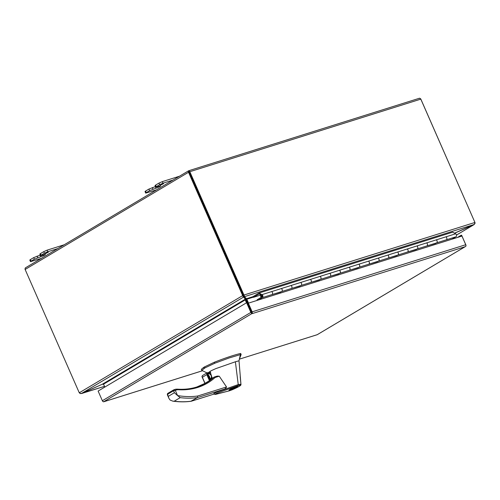 <?xml version="1.0" encoding="UTF-8"?>
<svg xmlns="http://www.w3.org/2000/svg" width="500" height="500" viewBox="0 0 500 500"><rect width="100%" height="100%" fill="white"/><g stroke="black" fill="none" stroke-linecap="round" stroke-linejoin="round"><path stroke-width="0.75" d="M426.944 245.925L436.544 242.913A1.619 1.106 -107.4 0 0 437.019 240.794A1.619 1.106 -107.4 0 0 436.225 239.887L445.906 236.844A1.619 1.106 72.6 0 1 446.7 237.75A1.619 1.106 72.6 0 1 446.225 239.869M455.012 237.106L446.388 239.794A1.619 1.106 -107.4 0 0 446.7 237.75A1.619 1.106 -107.4 0 0 445.906 236.844L455.594 233.806A1.619 1.106 72.6 0 1 456.381 234.706A1.619 1.106 72.6 0 1 455.906 236.825L446.306 239.844M407.575 252.013L417.175 248.994A1.619 1.106 -107.4 0 0 417.65 246.875A1.619 1.106 -107.4 0 0 416.863 245.975L426.544 242.931A1.619 1.106 72.6 0 1 427.337 243.831A1.619 1.106 72.6 0 1 426.856 245.956M435.744 243.406L427.019 245.881A1.619 1.106 -107.4 0 0 427.337 243.831A1.619 1.106 -107.4 0 0 426.544 242.931L436.225 239.887A1.619 1.106 -107.4 0 1 437.019 240.794A1.619 1.106 -107.4 0 1 436.7 242.838L435.65 243.194M388.212 258.094L397.812 255.081A1.619 1.106 -107.4 0 0 398.288 252.963A1.619 1.106 -107.4 0 0 397.494 252.056L407.181 249.013A1.619 1.106 72.6 0 1 407.969 249.919A1.619 1.106 72.6 0 1 407.494 252.037M416.381 249.494L407.656 251.962A1.619 1.106 -107.4 0 0 407.969 249.919A1.619 1.106 -107.4 0 0 407.181 249.013L416.863 245.975A1.619 1.106 -107.4 0 1 417.65 246.875A1.619 1.106 -107.4 0 1 417.337 248.925L416.281 249.275M368.85 264.181L378.444 261.163A1.619 1.106 -107.4 0 0 378.925 259.044A1.619 1.106 -107.4 0 0 378.131 258.144L387.812 255.1A1.619 1.106 72.6 0 1 388.606 256A1.619 1.106 72.6 0 1 388.131 258.125M397.013 255.575L388.288 258.05A1.619 1.106 -107.4 0 0 388.606 256A1.619 1.106 -107.4 0 0 387.812 255.1L397.494 252.056A1.619 1.106 -107.4 0 1 398.288 252.963A1.619 1.106 -107.4 0 1 397.975 255.006L396.919 255.362M349.481 270.262L359.081 267.25A1.619 1.106 -107.4 0 0 359.556 265.131A1.619 1.106 -107.4 0 0 358.769 264.225L368.45 261.181A1.619 1.106 72.6 0 1 369.244 262.087A1.619 1.106 72.6 0 1 368.762 264.206M377.65 261.663L368.925 264.131A1.619 1.106 -107.4 0 0 369.244 262.087A1.619 1.106 -107.4 0 0 368.45 261.181L378.131 258.144A1.619 1.106 -107.4 0 1 378.925 259.044A1.619 1.106 -107.4 0 1 378.606 261.094L377.556 261.444M330.119 276.35L339.719 273.331A1.619 1.106 -107.4 0 0 340.194 271.212A1.619 1.106 -107.4 0 0 339.4 270.312L349.081 267.269A1.619 1.106 72.6 0 1 349.875 268.169A1.619 1.106 72.6 0 1 349.4 270.294M358.281 267.744L349.562 270.219A1.619 1.106 -107.4 0 0 349.875 268.169A1.619 1.106 -107.4 0 0 349.081 267.269L358.769 264.225A1.619 1.106 -107.4 0 1 359.556 265.131A1.619 1.106 -107.4 0 1 359.244 267.175L358.188 267.531M310.756 282.431L320.35 279.419A1.619 1.106 -107.4 0 0 320.831 277.3A1.619 1.106 -107.4 0 0 320.037 276.394L329.719 273.35A1.619 1.106 72.6 0 1 330.513 274.256A1.619 1.106 72.6 0 1 330.031 276.375M338.919 273.831L330.194 276.3A1.619 1.106 -107.4 0 0 330.513 274.256A1.619 1.106 -107.4 0 0 329.719 273.35L339.4 270.312A1.619 1.106 -107.4 0 1 340.194 271.212A1.619 1.106 -107.4 0 1 339.875 273.263L338.825 273.612M291.388 288.519L300.988 285.5A1.619 1.106 -107.4 0 0 301.462 283.381A1.619 1.106 -107.4 0 0 300.669 282.481L310.356 279.438A1.619 1.106 72.6 0 1 311.144 280.338A1.619 1.106 72.6 0 1 310.669 282.462M319.556 279.913L310.831 282.387A1.619 1.106 -107.4 0 0 311.144 280.338A1.619 1.106 -107.4 0 0 310.356 279.438L320.037 276.394A1.619 1.106 -107.4 0 1 320.831 277.3A1.619 1.106 -107.4 0 1 320.513 279.344L319.456 279.7M272.025 294.6L281.625 291.588A1.619 1.106 -107.4 0 0 282.1 289.469A1.619 1.106 -107.4 0 0 281.306 288.562L290.988 285.519A1.619 1.106 72.6 0 1 291.781 286.425A1.619 1.106 72.6 0 1 291.306 288.544M300.188 286L291.469 288.469A1.619 1.106 -107.4 0 0 291.781 286.425A1.619 1.106 -107.4 0 0 290.988 285.519L300.669 282.481A1.619 1.106 -107.4 0 1 301.462 283.381A1.619 1.106 -107.4 0 1 301.15 285.431L300.094 285.781M261.944 294.65A1.619 1.106 -107.4 0 0 261.288 294.575A1.619 1.106 -107.4 0 0 260.869 294.881L259.163 293.925L253.444 297.325L253.1 296.544L259.031 293.019L261.944 294.65L271.625 291.606A1.619 1.106 72.6 0 1 272.419 292.506A1.619 1.106 72.6 0 1 271.938 294.631M280.825 292.081L272.1 294.556A1.619 1.106 -107.4 0 0 272.419 292.506A1.619 1.106 -107.4 0 0 271.625 291.606L281.306 288.562A1.619 1.106 -107.4 0 1 282.1 289.469A1.619 1.106 -107.4 0 1 281.781 291.512L280.731 291.869M259.031 293.019L452.681 232.175L455.594 233.806M260.781 295.019L253.444 297.325M261.394 296.438L261.35 296.456A0.762 0.519 72.6 0 1 262.225 295.856A0.762 0.519 72.6 0 1 262.075 296.819L257.081 299.788L257.1 300.419M261.35 296.456L260.869 296.825A1.619 1.106 72.6 0 1 260.806 296.694A1.619 1.106 72.6 0 1 261.288 294.575A1.619 1.106 72.6 0 1 262.731 295.55A1.619 1.106 72.6 0 1 262.419 297.6L258.319 300.038M260.869 296.825L261.525 296.625M455.106 237.325L451.969 239.194M262.181 295.881A0.694 0.475 72.6 0 1 261.363 296.369A0.694 0.475 72.6 0 1 262.181 295.881M251.8 312.7L247.306 302.512L246.606 302.731L98.119 391.062L102.362 400.725A1.494 1.081 59.3 0 0 103.619 401.794L103.619 401.794A1.494 1.019 72.6 0 1 102.675 401.231M465.425 246.55L317.225 334.706L239.369 359.162L317.225 334.681L465.106 246.719L252.2 313.612L247.75 303.525L248.344 303.169L252.144 311.831A1.494 1.019 72.6 0 1 252.113 313.469L251.55 312.181M465.106 246.719L465.719 246.35A1.494 1.019 -107.4 0 0 465.75 244.719L461.944 236.056L248.344 303.169M457.413 237.481L460.913 235.4L461.287 236.262M246.606 302.731L250.85 312.4A1.494 1.081 -120.7 0 0 252.113 313.469L103.619 401.794M460.913 235.4L461.606 235.181L465.85 244.85A1.494 1.081 -120.7 0 1 465.719 246.35M211.906 378.431L214.213 377.062A0.831 0.6 59.3 0 1 214.306 377.019A0.831 0.569 72.6 0 1 214.387 376.987L217.231 376.094L219.25 376.194L215.131 377.481C210.075 382.05 204.225 385.381 197.594 387.488C191.281 389.45 184.644 390.181 177.681 389.681L175.656 389.219L173.7 389.862A0.831 0.6 59.3 0 0 173.544 390.756L174.4 392.713L177.562 395.575C184.513 396.744 191.219 396.9 197.694 396.012L197.4 397.606L190.938 401.244M210.5 379.65L214.144 377.113A0.831 0.6 59.3 0 1 214.213 377.062L214.387 376.987A0.831 0.569 72.6 0 1 215.131 377.481L214.144 377.113A88.938 64.3 -120.7 0 1 206.731 382.581A88.938 64.3 -120.7 0 1 196.938 386.975M210.106 378.75L210.588 378.675C213.181 378.038 210.806 372.619 208.344 373.575L207.925 373.781M210.05 378.625A2.6 1.881 59.3 0 0 210.381 378.562A2.6 1.881 59.3 0 0 210.669 378.431A2.6 1.881 59.3 0 0 211.062 375.431A2.6 1.881 59.3 0 0 208.306 373.837A2.6 1.881 59.3 0 0 208.012 373.963A2.6 1.881 59.3 0 0 208.006 373.969M230.012 389.35L234.887 387.062L237.844 386.337L231.912 389.506L228.956 390.238L230.012 389.35M236.306 387.375L232.175 389.312L229.594 389.956L234.625 387.256L237.206 386.613L236.306 387.375M214.219 393.963C213.431 393.619 214.606 392.9 217.756 391.806L238.238 384.575L235.387 361.775L215.738 368.663L211.15 370.737L207.537 373.137M219.25 376.194L226.531 386.956C225.975 388.25 224.887 389.094 223.269 389.481L217.819 391.525L213.769 393.675L214.894 394.456L229.131 390.887L217.175 393.981C214.569 394.731 214.45 394.487 216.819 393.237L238.075 385.556L238.238 384.575M207.731 373.35L210.694 372.419L207.594 373.031L210.356 372.163M212.213 378.325L210.312 372.181M228.938 390.944L238.438 386.806C240.387 385.763 241.225 384.95 240.95 384.363L239.006 360.794L240.394 354.613L229.062 357.987L214.775 363.244L205.006 367.881L201.775 370.356L206.938 372.894M235.387 361.775L239.006 360.794M238.244 384.594L240.763 384.237L240.281 385.094L238.075 385.556M208.631 375.387A2.6 1.881 -120.7 0 1 209.781 378.019M229.131 390.887L231.85 389.906C237.725 387.4 240.538 385.8 240.281 385.094M231.412 389.525L231.85 389.906L231.412 389.525M241.044 354.619L240.394 354.613M204.031 368.462L203.588 367.456L201.331 369.35L201.775 370.356M203.588 367.456L204.562 366.875L205.006 367.881M240.606 353.612L240.406 353.494C233.812 355.087 225.119 358 214.331 362.238L204.562 366.875M173.919 389.762L175.319 390.425L177.562 395.575L180.212 397.638A102.556 74.144 59.3 0 0 197.4 397.606L223.269 389.481M177.037 389.2A0.831 0.512 94.1 0 1 177.244 389.144A0.831 0.512 94.1 0 1 177.681 389.681L173.544 390.756L167.537 394.331L167.831 394.875L167.537 394.331A0.831 0.6 -120.7 0 1 167.787 393.394L173.619 389.925M202.875 375.337L201.95 376.325L205.019 383.344L209.956 380.369L206.887 373.387L207.3 372.681L210.494 379.963L209.956 380.369M201.95 376.325L202.356 377.294L206.8 374.65L206.887 373.387M191.269 401.238L213.95 394.106L191.388 401.181A102.556 74.144 -120.7 0 1 174.206 401.213L172.8 401.144L170.075 400.031L168.975 398.462L167.537 394.331M45.094 253.844L48.362 252.206L45.094 253.844M160.306 185.312L163.575 183.675L160.306 185.312M25.3 267.938L25.875 267.606L25.3 267.938L25 269.056A1.494 1.081 59.3 0 0 25.131 269.469L188.531 172.275L242.481 295.175A1.388 0.944 72.6 0 1 242.619 295.625L243.319 295.406A1.388 0.944 -107.4 0 0 243.181 294.956L189.088 171.669M189.088 171.7L188.669 170.769L189.175 171.919L188.406 171.863L188.669 170.769L189.613 171.325A1.494 1.019 72.6 0 1 189.825 171.706L243.775 294.606L243.181 294.956A1.388 1 59.3 0 0 243.425 295.363L244.019 295.006A1.388 1 -120.7 0 1 243.775 294.606M188.531 172.275A1.494 1.081 -120.7 0 1 188.406 171.863L189.231 172.056L189.613 171.325L189.175 171.919M189.231 172.056L243.181 294.956L242.481 295.175M189.825 171.706L420.806 99.131A1.494 1.019 -107.4 0 0 420.594 98.75L419.606 98.206L418.975 98.406M420.806 99.131L474.756 222.031A1.388 1 -120.7 0 1 474.888 222.469L244.019 295.006L244.475 296.663L243.781 295.631M244.075 295.756L243.425 295.363M420.694 98.875A1.494 1.081 -120.7 0 1 420.913 99.262L474.812 222.181M243.231 296.131L243.312 295.775L243.231 296.131M243.319 295.406L242.994 296.494L242.619 295.625L79.312 392.762A1.388 0.944 72.6 0 1 79.081 392.375L25.131 269.469M247.931 303.419L246.231 299.55A1.494 1.019 -107.4 0 1 246.131 299.262L246.788 299.1L244.475 296.663L473.85 224.594L474.837 223.463L474.888 222.469M474.925 222.638L475 222.613A1.388 0.944 -107.4 0 0 474.862 222.162M475 222.613L474.956 223.612L473.875 224.581M456.506 235.062L474.162 224.556L456.5 235.044M81.613 393.406L104.5 386.35L81.656 393.506L80.188 393.55L79.425 392.912M243.294 295.9L243.631 297.038L242.994 296.494M243.287 296.206L245.763 299.425L245.162 299.825L244.913 298.275M79.312 392.762L80.075 393.4L81.587 393.419L243.631 297.038L245.312 299.181L102.35 384.219L81.587 393.419M473.85 224.594L454.475 233.181M246.131 299.262L245.756 297.9M454.594 233.244L473.919 224.681M81.656 393.506L102.375 384.206M247.162 302.562L245.906 299.694A1.494 1.081 59.3 0 0 245.763 299.425M248.538 303.106L246.825 299.2A0.5 0.338 72.6 0 1 246.788 299.1L246.156 298.812L253.137 296.619M103.631 384.256L102.556 384.256M246.481 302.812L245.212 299.913A0.5 0.362 -120.7 0 0 245.162 299.825L245.312 299.181M102.35 384.219L103.5 384.087A0.5 0.362 59.3 0 1 103.55 384.181L104.819 387.075M453.75 238.131L453.944 238.575M453.994 238.556L453.794 238.106M145.569 191.069L145.006 191.544L145.7 193.119L146.263 192.644L145.569 191.069L148.919 189.081L149.613 190.656L146.263 192.644M155.475 186.581A3.019 0.35 -23.7 0 1 155.306 186.637L148.919 189.081M155.6 185.106L155.031 185.581L155.725 187.156L156.287 186.681L155.6 185.106L158.944 183.119L159.637 184.694L156.287 186.681M179.419 176.25L162.3 181.625L158.944 183.119M156.569 189.844L145.7 193.119M149.613 190.656L155.994 188.212L155.306 186.637M155.725 187.156L159.588 186.081A3.019 0.35 -23.7 0 1 160.562 185.931A3.019 0.35 -23.7 0 1 159.906 186.481L159.9 186.488A3.019 0.35 -23.7 0 1 155.994 188.212M159.637 184.694L162.994 183.206L162.3 181.625M173.025 180.05L162.994 183.206M30.356 259.6L29.794 260.075L30.481 261.65L31.05 261.175L30.356 259.6L33.706 257.613L34.4 259.188L31.05 261.175M40.263 255.113A3.019 0.35 -23.7 0 1 40.087 255.169L33.706 257.613M40.381 253.637L39.819 254.112L40.512 255.688L41.075 255.212L40.381 253.637L43.731 251.65L44.419 253.225L41.075 255.212M64.2 244.781L47.088 250.156L43.731 251.65M41.356 258.375L30.481 261.65M34.4 259.188L40.781 256.744L40.087 255.169M40.512 255.688L44.375 254.613A3.019 0.35 -23.7 0 1 45.344 254.462A3.019 0.35 -23.7 0 1 44.688 255.012L44.688 255.019A3.019 0.35 -23.7 0 1 40.781 256.744M44.419 253.225L47.781 251.737L47.088 250.156M57.812 248.581L47.781 251.737M272.1 294.556L262.419 297.6M446.388 239.794L436.7 242.838M427.019 245.881L417.337 248.925M407.656 251.962L397.975 255.006M388.288 258.05L378.606 261.094M368.925 264.131L359.244 267.175M349.562 270.219L339.875 273.263M330.194 276.3L320.513 279.344M310.831 282.387L301.15 285.431M291.469 288.469L281.781 291.512M104.3 401.587L202.475 370.737M250.85 312.4L102.362 400.725M465.75 244.719L252.144 311.831M196.769 387.025A0.831 0.569 72.6 0 1 197.594 387.488M197.694 396.012L226.531 386.956M216.956 376.188L214.475 376.969M214.775 363.244L214.331 362.238M240.85 354.5L240.406 353.494M203.406 384.375A88.938 64.3 59.3 0 0 204.869 383.294L203.4 384.381M180.212 397.638L174.206 401.213M174.4 392.713L168.394 396.287M173.794 389.819A0.831 0.6 59.3 0 0 173.7 389.862L167.694 393.438L167.312 394.663L168.975 398.462M206.8 374.65L209.462 380.7M243.713 295.594L244.425 295.856M253.369 297.144L246.825 299.2M245.212 299.913L103.55 384.181M152.969 189.169L152.281 187.587M159.906 186.481L159.713 186.044L159.9 186.488M37.756 257.7L37.062 256.119M202.5 370.75L103.981 401.706M206.731 382.581L196.85 386.987C190.7 388.913 184.169 389.631 177.244 389.144L175.656 389.219M240.2 376.769L240.95 384.363M241.137 354.525L239.406 358.981M207.362 372.638L202.45 375.562M191.175 401.256C185.244 402.075 179.119 402.038 172.8 401.144M241.137 354.494L240.7 353.481M210.594 379.875L207.413 372.619M204.913 383.394L202.025 376.819M25.556 267.769L188.669 170.75L419.288 98.287"/></g></svg>
